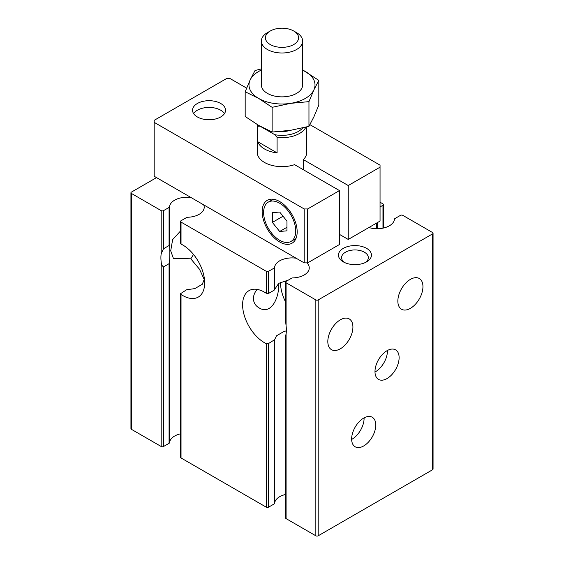 <?xml version="1.0" encoding="UTF-8"?>
<svg xmlns="http://www.w3.org/2000/svg" width="564" height="564" viewBox="0 0 564 564"><rect width="100%" height="100%" fill="white"/><g stroke="black" fill="none" stroke-linecap="round" stroke-linejoin="round"><path stroke-width="0.85" d="M368.884 227.525A17.336 10.004 0 0 0 394.447 219.184A1.65 0.952 0 0 1 394.927 218.557L400.475 215.356A1.65 0.952 0 0 1 402.809 215.356L432.574 232.537A1.65 0.952 0 0 1 433.06 233.214L433.06 469.086A1.65 0.952 0 0 1 432.574 469.756L432.574 233.884A1.65 0.952 0 0 0 433.06 233.214M180.55 293.689L180.55 457.291A1.65 0.952 0 0 0 181.03 457.961L181.03 294.457L180.55 293.689L186.578 289.762L194.806 288.606L202.279 284.291L204.203 279.476L199.508 269.247L190.794 258.813L193.537 254.47M181.03 294.457A30.949 17.872 -120 0 0 182.785 295.55A30.949 17.872 -120 0 0 198.26 297.08A30.949 17.872 -120 0 0 202.652 271.15A30.949 17.872 -120 0 0 181.03 244.078L181.03 222.089L266.243 271.291A1.65 0.952 0 0 0 268.577 271.291L274.125 268.083A1.65 0.952 0 0 0 274.605 267.456A17.336 10.004 0 0 1 296.114 258.206M203.689 204.845A17.336 10.004 0 0 1 204.203 207.263A17.336 10.004 0 0 1 187.671 217.26A1.65 0.952 0 0 0 186.578 217.542L181.03 220.743A1.65 0.952 0 0 0 180.55 221.419L180.55 243.493L181.03 244.078M272.37 212.677L272.37 222.406L279.666 231.48L286.963 230.831L286.963 221.102L279.666 212.029L272.37 212.677M283.05 216.238L272.37 222.406M339.486 234.391L348.242 239.446L380.051 221.081L380.051 165.146L309.918 124.658M246.623 88.111L230.056 78.551L226.559 78.551L154.183 120.329L154.183 176.264L304.179 262.866L307.676 262.866L339.486 244.501L339.486 190.583L294.577 164.66A24.76 14.297 0 0 1 269.719 164.751A24.76 14.297 0 0 1 257.24 152.343L257.24 124.552M197.372 116.959A16.504 9.532 0 0 0 215.363 119.025A16.504 9.532 0 0 0 225.551 110.22A16.504 9.532 0 0 0 209.047 100.695A16.504 9.532 0 0 0 192.543 110.22A16.504 9.532 0 0 0 197.372 116.959M154.183 122.353L304.179 208.948L307.676 208.948L339.486 190.583M303.333 169.708L303.333 159.605A24.76 14.297 0 0 0 306.76 152.343L306.76 126.928M303.333 159.605L348.242 185.535L380.051 167.17M193.607 113.59A16.504 9.532 180 0 1 220.721 110.22A16.504 9.532 180 0 1 224.486 113.59M348.242 239.446L348.242 185.535M307.676 262.866L307.676 208.948M304.179 262.866L304.179 208.948M279.666 241.97A24.76 14.297 -120 0 0 292.046 243.197A24.76 14.297 -120 0 0 292.046 214.609A24.76 14.297 -120 0 0 267.287 200.312A24.76 14.297 -120 0 0 263.487 220.15A24.76 14.297 -120 0 0 279.666 241.97M344.505 262.493A13.381 7.727 180 0 1 341.572 257.67A13.381 7.727 180 0 1 349.835 250.529A13.381 7.727 180 0 1 364.414 252.207A13.381 7.727 180 0 1 368.334 257.67A13.381 7.727 180 0 1 365.401 262.493M366.628 248.371A16.504 9.532 180 0 1 366.628 261.851A16.504 9.532 180 0 1 343.279 261.851A16.504 9.532 180 0 1 343.279 248.371A16.504 9.532 180 0 1 366.628 248.371M364.09 417.875A17.061 9.849 -60 0 1 352.035 439.208A17.061 9.849 -60 0 1 351.647 439.419M363.709 445.948A17.061 9.849 -60 0 1 355.179 446.794A17.061 9.849 -60 0 1 355.179 427.089A17.061 9.849 -60 0 1 372.24 417.24A17.061 9.849 -60 0 1 374.856 430.91A17.061 9.849 -60 0 1 363.709 445.948M387.44 350.484A17.061 9.849 -60 0 1 375.377 371.817A17.061 9.849 -60 0 1 374.997 372.029M387.052 378.557A17.061 9.849 -60 0 1 378.522 379.403A17.061 9.849 -60 0 1 378.522 359.698A17.061 9.849 -60 0 1 395.583 349.849A17.061 9.849 -60 0 1 398.198 363.519A17.061 9.849 -60 0 1 387.052 378.557M410.395 308.353A17.745 10.244 -60 0 1 401.526 309.234A17.745 10.244 -60 0 1 401.526 288.74A17.745 10.244 -60 0 1 419.271 278.496A17.745 10.244 -60 0 1 421.992 292.716A17.745 10.244 -60 0 1 410.395 308.353M327.818 341.544A17.745 10.244 -60 0 1 335.559 323.687A17.745 10.244 -60 0 1 349.236 318.928A17.745 10.244 -60 0 1 349.236 339.422A17.745 10.244 -60 0 1 331.491 349.666A17.745 10.244 -60 0 1 327.818 341.544M306.879 262.866A17.336 10.004 0 0 1 309.255 267.921A17.336 10.004 0 0 1 292.723 277.911A1.65 0.952 0 0 0 291.637 278.193L286.082 281.394A1.65 0.952 0 0 0 285.603 282.07A1.65 0.952 0 0 0 286.082 282.747L315.847 299.928A1.65 0.952 0 0 0 318.188 299.928L432.574 233.884M285.603 337.216L285.603 517.942A1.65 0.952 0 0 0 286.082 518.612L315.847 535.8A1.65 0.952 0 0 0 318.188 535.8L432.574 469.756M285.603 494.473A17.336 10.004 0 0 0 274.605 503.328L274.605 339.718L276.515 335.784L283.981 331.47L286.364 330.871M280.548 282.275A30.949 17.872 -120 0 0 285.603 302.001M288.366 280.082L278.722 283.339L274.125 290.213L268.577 293.414L266.243 293.273A30.949 17.872 -120 0 0 249.013 290.643A30.949 17.872 -120 0 0 244.268 315.445A30.949 17.872 -120 0 0 264.488 342.722A30.949 17.872 -120 0 0 266.243 343.652L268.577 343.511L274.605 339.718M278.496 283.502C279.906 295.931 271.559 315.939 258.954 307.789C255.45 305.751 253.603 302.678 253.405 298.582C253.49 295.381 254.724 292.321 257.099 289.395M181.03 457.961L266.243 507.156A1.65 0.952 0 0 0 268.577 507.156L274.125 503.955A1.65 0.952 0 0 0 274.605 503.328M180.55 230.965L172.647 239.594L170.702 250.832L173.395 258.39L190.794 258.813M180.55 433.822A17.336 10.004 0 0 0 169.552 442.677L169.552 262.077C169.94 254.731 169.94 249.33 169.552 245.876L169.552 206.805A17.336 10.004 0 0 1 191.062 197.555M169.552 262.077L169.073 263.677L163.525 266.885C162.037 265.933 161.255 264.283 161.191 261.922A30.949 17.872 -120 0 1 161.191 253.694L163.525 248.738L163.525 210.633L169.073 207.432A1.65 0.952 0 0 0 169.552 206.805M156.517 177.618L131.426 192.105A1.65 0.952 0 0 0 130.94 192.775L130.94 428.647A1.65 0.952 0 0 0 131.426 429.324L161.191 446.505A1.65 0.952 0 0 0 163.525 446.505L169.073 443.304A1.65 0.952 0 0 0 169.552 442.677M169.552 245.876L169.073 245.53L163.525 248.738M130.94 192.775A1.65 0.952 0 0 0 131.426 193.452L161.191 210.633A1.65 0.952 0 0 0 163.525 210.633M380.051 206.932L382.97 205.247A1.65 0.952 0 0 0 383.449 204.57A1.65 0.952 0 0 0 382.97 203.9L380.051 202.215M285.603 282.07L285.603 321.276L286.082 325.802L286.082 282.747M286.082 518.612L286.082 334.029C285.504 336.017 285.504 337.223 286.082 337.646M286.082 334.029A30.949 17.872 -120 0 0 286.082 325.802M180.55 221.419A1.65 0.952 0 0 0 181.03 222.089M279.666 240.285A22.701 13.106 -120 0 0 291.017 241.413A22.701 13.106 -120 0 0 291.017 215.201A22.701 13.106 -120 0 0 268.316 202.095A22.701 13.106 -120 0 0 264.84 220.284A22.701 13.106 -120 0 0 279.666 240.285M286.963 227.271L279.666 231.48M257.734 126.202L257.734 141.698L277.086 152.872L277.086 137.376L274.767 134.69L260.053 126.188L257.734 126.202A24.76 14.297 180 0 1 257.332 124.609M305.871 127.154A24.76 14.297 180 0 1 277.086 137.376M257.734 141.698A24.76 14.297 0 0 0 277.086 152.872M302.72 127.922A23.11 13.346 180 0 1 274.767 134.69M290.016 130.397A16.589 9.574 180 0 1 280.273 131.539M261.365 41.08L261.365 84.953A20.635 11.914 0 0 0 267.406 93.377A20.635 11.914 0 0 0 296.593 93.377A20.635 11.914 0 0 0 302.635 84.953L302.635 41.08A20.635 11.914 180 0 1 296.593 49.505A20.635 11.914 180 0 1 274.104 52.085A20.635 11.914 180 0 1 261.365 41.08A20.635 11.914 180 0 1 267.406 32.656L270.269 31.006A16.589 9.574 180 0 1 293.731 31.006A16.589 9.574 180 0 1 293.731 44.549A16.589 9.574 180 0 1 270.269 44.549A16.589 9.574 180 0 1 270.269 31.006M293.731 31.006L296.593 32.656A20.635 11.914 180 0 1 302.635 41.08M261.365 70.07A33.015 19.063 0 0 0 250.113 80.017L245.178 91.763L258.657 98.425A33.015 19.063 0 0 0 290.545 103.36A33.015 19.063 0 0 0 313.887 89.88A33.015 19.063 0 0 0 305.343 71.473A33.015 19.063 0 0 0 302.635 70.07M261.365 68.914L255.041 70.507L250.113 80.017A33.015 19.063 0 0 0 258.657 98.425L272.13 107.329L272.13 132.047L290.545 130.319L308.959 126.35L313.887 116.84L318.822 105.094L318.822 80.37L313.887 89.88L308.959 101.633L290.545 103.36L272.13 107.329M302.635 69.957L318.822 80.37M245.178 91.763L245.178 116.487L258.657 125.384L272.13 132.047M308.959 101.633L308.959 126.35M376.329 228.716L376.329 223.231M318.188 535.8L318.188 299.928M274.605 289.536L274.605 267.456M274.125 503.955L274.125 340.303M268.577 293.414L268.577 271.291M274.125 290.213L274.125 268.083M268.577 507.156L268.577 343.511M266.243 507.156L266.243 343.652M266.243 293.273L266.243 271.291M169.073 443.304L169.073 263.677M169.073 245.53L169.073 207.432M163.525 446.505L163.525 266.885M161.191 253.694L161.191 210.633M161.191 446.505L161.191 261.922M377.422 228.73L377.422 222.604M382.97 228.145L382.97 205.247M315.847 535.8L315.847 299.928M131.426 429.324L131.426 193.452M383.449 204.57L383.449 228.039M291.017 241.413L295.959 238.558M268.316 202.095L273.265 199.24"/></g></svg>
